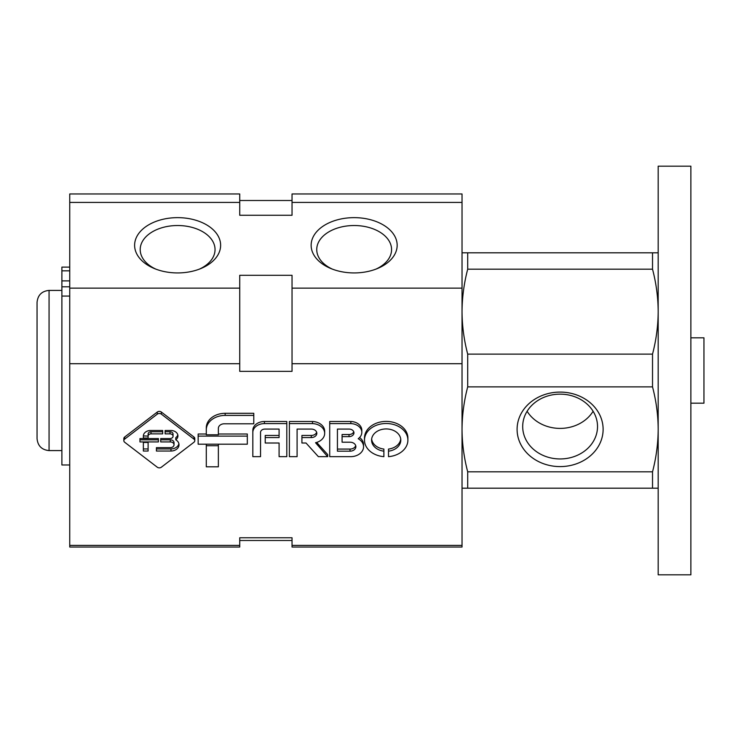 <?xml version="1.0" encoding="UTF-8"?>
<svg xmlns="http://www.w3.org/2000/svg" width="741" height="741" viewBox="0 0 741 741"><rect width="100%" height="100%" fill="white"/><g stroke="black" fill="none" stroke-linecap="round" stroke-linejoin="round"><path stroke-width="1.11" d="M198.162 436.116L198.162 444.192L247.318 444.192L247.318 436.116L198.162 436.116L198.162 434.013L206.294 434.013M247.318 436.116L247.318 434.013L218.363 434.013M206.294 429.863L206.294 434.8L218.363 434.8L218.363 428.354A5.956 4.557 180 0 1 223.949 423.796L253.783 423.796L253.783 413.311L225.162 413.311A18.868 14.45 0 0 0 206.294 427.761L206.294 429.863A18.868 14.45 180 0 1 225.162 415.405L225.162 413.311M253.783 415.405L225.162 415.405M206.294 445.73L206.294 466.811L218.363 466.811L218.363 445.73L206.294 445.73L206.294 444.192M218.363 445.73L218.363 444.192M264.435 423.602A11.606 8.892 180 0 0 252.829 432.494L252.829 430.391A11.606 8.892 0 0 1 264.435 421.499L286.795 421.499L286.795 423.602L264.435 423.602L264.435 421.499M252.829 432.494L252.829 456.66L260.536 456.66L260.536 432.411A4.353 3.335 180 0 1 264.889 429.076L279.088 429.076L279.088 437.56L265.222 437.56L265.222 435.458L279.088 435.458M265.222 437.56L265.222 443.007L279.088 443.007L279.088 456.66L286.795 456.66L286.795 423.602M312.498 423.602L289.388 423.602L289.388 456.66L297.095 456.66L297.095 429.076L311.285 429.076A5.539 4.242 180 0 1 316.824 433.318A5.539 4.242 180 0 1 311.285 437.56L301.92 437.56L301.92 443.007L306.014 443.007L318.371 456.66L327.67 456.66L315.536 442.72A12.745 9.763 180 0 0 324.669 433.355A12.745 9.763 180 0 0 312.498 423.602L312.498 421.499A12.745 9.763 0 0 1 324.669 431.253L324.669 433.355M289.388 423.602L289.388 421.499L312.498 421.499M316.648 432.262A5.539 4.242 0 0 1 311.285 435.458L301.92 435.458L301.92 437.56M327.67 456.66L327.67 454.557L316.676 442.414M350.845 423.602L329.717 423.602L329.717 456.66L350.845 456.66A12.94 9.911 180 0 0 363.553 446.749A12.94 9.911 180 0 0 358.209 438.718A11.421 8.744 180 0 0 361.812 432.336A11.421 8.744 180 0 0 350.845 423.602L350.845 421.499A11.421 8.744 0 0 1 361.812 430.234L361.812 432.336M359.598 437.514A12.94 9.911 0 0 1 363.553 444.646L363.553 446.749M329.717 423.602L329.717 421.499L350.845 421.499M342.083 436.634L349.02 436.634A4.937 3.779 180 0 0 353.957 432.855A4.937 3.779 180 0 0 349.02 429.076L337.424 429.076L337.424 451.176L350.011 451.176A5.863 4.492 180 0 0 355.875 446.684A5.863 4.492 180 0 0 350.011 442.192L342.083 442.192L342.083 434.532L349.02 434.532A4.937 3.779 0 0 0 353.763 431.808M355.708 445.637A5.863 4.492 0 0 1 350.011 449.074L337.424 449.074M383.884 451.176A14.607 11.189 180 0 1 371.584 440.126A14.607 11.189 180 0 1 386.191 428.937A14.607 11.189 180 0 1 400.798 440.126A14.607 11.189 180 0 1 388.497 451.176L388.497 456.66A21.702 16.626 180 0 0 407.893 440.126A21.702 16.626 180 0 0 386.191 423.5A21.702 16.626 180 0 0 364.489 440.126A21.702 16.626 180 0 0 383.884 456.66L383.884 449.074A14.607 11.189 0 0 1 371.649 439.08M364.489 440.126L364.489 438.024A21.702 16.626 0 0 1 386.191 421.407A21.702 16.626 0 0 1 407.893 438.024L407.893 440.126M400.733 439.08A14.607 11.189 0 0 1 388.497 449.074L388.497 451.176M124.692 439.107A2.899 2.223 180 0 0 123.84 440.682A2.899 2.223 180 0 0 124.692 442.257L157.259 467.2A2.899 2.223 180 0 0 161.371 467.2L193.938 442.257A2.899 2.223 180 0 0 194.79 440.682A2.899 2.223 180 0 0 193.938 439.107L161.371 414.154A2.899 2.223 180 0 0 157.259 414.154L124.692 439.107L124.692 437.005L157.259 412.061A2.899 2.223 0 0 1 161.371 412.061L193.938 437.005A2.899 2.223 0 0 1 194.79 438.579L194.79 440.682M123.84 440.682L123.84 438.579A2.899 2.223 0 0 1 124.692 437.005M174.024 444.795A3.733 2.862 180 0 1 170.291 447.647L156.425 447.647L156.425 451.047L170.986 451.047A8.179 6.271 180 0 0 179.007 444.776A8.179 6.271 180 0 0 175.774 439.784A7.067 5.409 180 0 0 177.933 435.893A7.067 5.409 180 0 0 171.069 430.484L165.123 430.484L165.123 433.874L170.013 433.874A3.047 2.334 180 0 1 173.061 436.208A3.047 2.334 180 0 1 170.013 438.552L160.723 438.552L160.723 441.932L170.291 441.932L170.291 439.83A3.733 2.862 0 0 1 174.024 442.692L174.024 444.795A3.733 2.862 180 0 0 170.291 441.932M170.013 433.874L170.013 431.771A3.047 2.334 0 0 1 173.061 434.115L173.061 436.208M177.794 434.837A7.067 5.409 0 0 1 175.774 437.681L175.774 439.784M178.896 443.729A8.179 6.271 0 0 1 170.986 448.944L156.425 448.944M170.986 451.047L170.986 448.944M158.389 438.552L139.956 438.552L139.956 441.932L158.389 441.932L158.389 438.552M170.291 439.83L160.723 439.83M170.013 431.771L165.123 431.771M143.356 442.451L143.356 451.047L148.107 451.047L148.107 442.451L143.356 442.451M143.356 438.033L148.107 438.033L148.107 436.097A2.899 2.223 180 0 1 151.007 433.874L162.668 433.874L162.668 430.484L150.608 430.484A7.253 5.558 180 0 0 143.356 436.041L143.356 438.033L143.356 436.041M162.668 431.771L151.007 431.771A2.899 2.223 0 0 0 148.107 433.994L148.107 436.097L143.356 435.93M158.389 439.83L139.956 439.83M148.107 448.944L143.356 448.944M69.737 545.404L69.737 547.034L239.732 547.034L239.732 545.404L69.737 545.404L69.737 363.711L239.732 363.711L239.732 371.343L292.037 371.343L292.037 363.711L462.032 363.711L462.032 547.034L292.037 547.034L292.037 537.762L239.732 537.762L239.732 545.404M69.737 202.423L239.732 202.423L239.732 193.966L69.737 193.966L69.737 363.711M239.732 202.423L239.732 215.27L292.037 215.27L292.037 193.966L462.032 193.966L462.032 363.711M292.037 545.404L462.032 545.404M354.152 217.641A43.015 27.649 180 0 1 395.398 237.444A43.015 27.649 180 0 1 377.549 268.483A43.015 27.649 180 0 1 330.755 268.483A43.015 27.649 180 0 1 312.906 237.444A43.015 27.649 180 0 1 354.152 217.641M177.618 217.641A43.015 27.649 180 0 1 218.864 237.444A43.015 27.649 180 0 1 201.024 268.483A43.015 27.649 180 0 1 154.221 268.483A43.015 27.649 180 0 1 136.381 237.444A43.015 27.649 180 0 1 177.618 217.641M69.737 288.147L239.732 288.147L239.732 363.711M462.032 288.147L292.037 288.147L292.037 275.3L239.732 275.3L239.732 288.147M292.037 202.423L462.032 202.423M292.037 288.147L292.037 363.711M155.823 269.122A37.411 24.045 180 0 1 140.206 249.569A37.411 24.045 180 0 1 177.618 225.523A37.411 24.045 180 0 1 215.038 249.569A37.411 24.045 180 0 1 199.422 269.122M332.357 269.122A37.411 24.045 180 0 1 316.74 249.569A37.411 24.045 180 0 1 354.152 225.523A37.411 24.045 180 0 1 391.572 249.569A37.411 24.045 180 0 1 375.956 269.122M61.892 267.121L69.737 267.121L61.892 267.121L61.892 270.826L69.737 270.826M69.737 464.978L61.892 464.978L61.892 296.057L69.737 296.057M61.892 270.826L61.892 296.057M658.184 252.811L467.701 252.811L467.701 269.187C464.014 283.247 462.134 297.41 462.032 311.655C462.125 325.92 464.005 340.073 467.701 354.124L467.701 386.876L652.525 386.876C656.211 400.927 658.101 415.08 658.184 429.345C658.091 443.59 656.202 457.753 652.525 471.813L652.525 488.189L658.184 488.189M462.032 488.189L467.701 488.189L467.701 471.813C464.005 457.762 462.125 443.609 462.032 429.345C462.134 415.099 464.014 400.937 467.701 386.876M467.701 269.187L652.525 269.187C656.211 283.238 658.101 297.391 658.184 311.655C658.091 325.901 656.202 340.063 652.525 354.124L652.525 386.876M652.525 252.811L652.525 269.187M467.701 488.189L652.525 488.189M467.701 471.813L652.525 471.813M467.701 354.124L652.525 354.124M49.063 450.593L49.063 290.407C41.765 291.12 37.763 295.122 37.05 302.421L37.05 438.579C37.763 445.878 41.765 449.88 49.063 450.593L61.892 450.593M467.701 252.811L462.032 252.811M658.184 166.179L658.184 574.821L690.871 574.821L690.871 166.179L658.184 166.179M690.871 337.813L703.95 337.813L703.95 403.187L690.871 403.187M560.113 392.091A43.015 37.254 0 0 1 597.357 447.972A43.015 37.254 0 0 1 522.859 447.972A43.015 37.254 0 0 1 560.113 392.091M560.113 394.147A37.411 32.4 0 0 1 597.524 426.547A37.411 32.4 0 0 1 560.113 458.948A37.411 32.4 0 0 1 522.692 426.547A37.411 32.4 0 0 1 560.113 394.147M593.106 411.274A37.411 32.4 0 0 1 560.113 428.4A37.411 32.4 0 0 1 527.11 411.274M311.285 437.56L311.285 435.458M349.02 436.634L349.02 434.532M350.011 451.176L350.011 449.074M193.938 439.107L193.938 437.005M157.259 414.154L157.259 412.061M161.371 414.154L161.371 412.061M151.007 433.874L151.007 431.771M61.892 286.795L69.737 286.795M61.892 280.885L69.737 280.885M239.732 200.505L292.037 200.505M239.732 540.495L292.037 540.495M49.063 290.407L61.892 290.407"/></g></svg>
